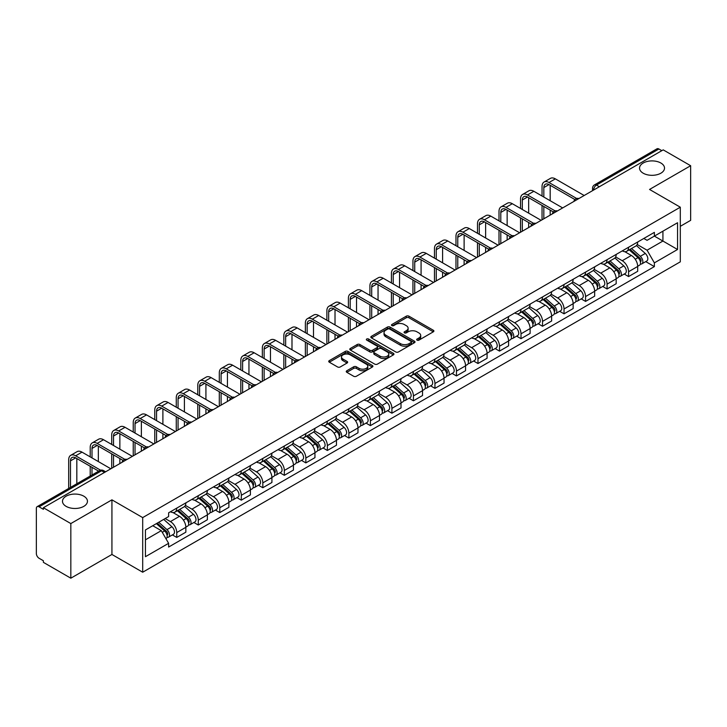 <?xml version="1.0" encoding="UTF-8"?>
<svg xmlns="http://www.w3.org/2000/svg" width="727" height="727" viewBox="0 0 727 727"><rect width="100%" height="100%" fill="white"/><g stroke="black" fill="none" stroke-linecap="round" stroke-linejoin="round"><path stroke-width="1.09" d="M417.053 340.127A1.336 0.772 0 0 0 418.952 340.127L433.328 331.821A1.917 1.109 0 0 0 433.892 331.039A1.917 1.109 0 0 0 433.328 330.258L408.965 316.19A1.917 1.109 0 0 0 406.257 316.19L391.871 324.496A1.336 0.772 0 0 0 391.48 325.042A1.336 0.772 0 0 0 391.871 325.587A1.336 0.772 0 0 0 393.77 325.587L395.624 324.515A6.125 3.535 0 0 1 404.294 324.515L406.32 325.687A6.125 3.535 0 0 1 408.12 328.186A6.125 3.535 0 0 1 406.32 330.694L404.466 331.766A1.336 0.772 0 0 0 404.067 332.312A1.336 0.772 0 0 0 404.466 332.857A1.336 0.772 0 0 0 406.357 332.857L408.22 331.785A6.125 3.535 0 0 1 416.88 331.785L418.916 332.957A6.125 3.535 0 0 1 420.706 335.456A6.125 3.535 0 0 1 418.916 337.964L417.053 339.036A1.336 0.772 0 0 0 416.662 339.582A1.336 0.772 0 0 0 417.053 340.127L417.053 339.036M83.796 496.177A12.486 7.206 0 0 0 70.192 494.614A12.486 7.206 0 0 0 62.486 501.276A12.486 7.206 0 0 0 66.139 506.374A12.486 7.206 0 0 0 79.743 507.928A12.486 7.206 0 0 0 87.449 501.276A12.486 7.206 0 0 0 83.796 496.177M660.861 163.012A12.486 7.206 0 0 0 647.257 161.449A12.486 7.206 0 0 0 639.551 168.11A12.486 7.206 0 0 0 643.204 173.208A12.486 7.206 0 0 0 656.808 174.771A12.486 7.206 0 0 0 664.514 168.11A12.486 7.206 0 0 0 660.861 163.012M346.824 370.752A1.917 1.109 0 0 0 346.261 371.533A1.917 1.109 0 0 0 346.824 372.315L353.658 376.259A1.917 1.109 0 0 0 356.366 376.259L372.342 367.035A1.917 1.109 0 0 0 372.906 366.254A1.917 1.109 0 0 0 372.342 365.472L347.979 351.405A1.917 1.109 0 0 0 345.27 351.405L329.295 360.628A1.917 1.109 0 0 0 328.731 361.41A1.917 1.109 0 0 0 329.295 362.191L337.555 366.953A1.917 1.109 0 0 0 340.254 366.953L347.097 363.009A1.917 1.109 0 0 0 347.651 362.228A1.917 1.109 0 0 0 347.097 361.446L342.999 359.083A5.125 2.953 0 0 1 341.499 356.993A5.125 2.953 0 0 1 344.662 354.258A5.125 2.953 0 0 1 350.241 354.903L366.281 364.163A5.125 2.953 0 0 1 367.789 366.254A5.125 2.953 0 0 1 364.627 368.989A5.125 2.953 0 0 1 359.038 368.344L356.366 366.799A1.917 1.109 0 0 0 353.658 366.799L346.824 370.752L346.824 372.315M142.692 517.597L111.931 499.84L70.828 523.567L43.384 507.728L663.206 149.871L690.65 165.72L649.547 189.447L680.308 207.204L142.692 517.597L142.692 572.222L680.308 261.829L680.308 207.204M395.761 351.95A1.917 1.109 0 0 0 398.469 351.95L414.445 342.726A1.917 1.109 0 0 0 415.008 341.944A1.917 1.109 0 0 0 414.445 341.163L390.081 327.095A1.917 1.109 0 0 0 387.373 327.095L371.397 336.319A1.917 1.109 0 0 0 370.834 337.101A1.917 1.109 0 0 0 371.397 337.882L395.761 351.95M367.262 340.418A1.336 0.772 0 0 1 368.616 340.609L368.616 339.018L393.398 353.322A1.917 1.109 0 0 1 393.952 354.104A1.917 1.109 0 0 1 393.398 354.885L377.422 364.109A1.917 1.109 0 0 1 374.714 364.109L350.341 350.032L350.341 348.469A1.917 1.109 0 0 0 349.787 349.251A1.917 1.109 0 0 0 350.341 350.032M350.341 348.469L357.184 344.525A1.917 1.109 0 0 1 359.892 344.525L369.77 350.232A1.917 1.109 0 0 0 372.478 350.232L377.013 347.615A1.917 1.109 0 0 0 377.577 346.834A1.917 1.109 0 0 0 377.013 346.052L366.726 340.109A1.336 0.772 0 0 1 366.335 339.564A1.336 0.772 0 0 1 367.162 338.846A1.336 0.772 0 0 1 368.616 339.018M70.828 523.567L70.828 578.192L43.384 562.353L43.384 560.753L39.113 558.291A3.899 2.254 -120 0 1 36.35 553.511L36.35 508.437A3.899 2.254 -120 0 1 37.159 506.655L99.635 470.587A3.899 2.254 60 0 1 101.589 470.778L39.113 506.846A3.899 2.254 -120 0 0 37.159 506.655M680.308 226.315L690.65 220.345L690.65 165.72M70.828 578.192L111.931 554.465L142.692 572.222M43.384 507.728L43.384 509.318L39.113 506.846M599.348 186.739L596.449 185.067A3.899 2.254 60 0 0 594.495 184.876L656.981 148.808A3.899 2.254 60 0 1 658.926 148.999L596.449 185.067A3.899 2.254 120 0 0 593.695 189.847L593.695 190.011M661.824 150.671L658.926 148.999M628.582 247.262A8.969 5.18 60 0 1 626.729 251.288L635.834 246.035A8.969 5.18 -120 0 0 637.688 242M615.669 256.922L622.239 260.72A8.969 5.18 60 0 1 628.582 271.707L637.688 266.455A8.969 5.18 -120 0 0 631.345 255.459L624.829 251.696M637.688 266.455L637.688 271.307L628.582 276.56L624.22 274.043M626.729 251.288A8.969 5.18 60 0 1 622.312 250.879M628.582 271.707L628.582 276.56M607.072 259.684A8.969 5.18 60 0 1 605.209 263.71L614.315 258.458A8.969 5.18 -120 0 0 616.169 254.423M602.701 286.465L607.072 288.982L616.169 283.73L616.169 278.868A8.969 5.18 -120 0 0 609.826 267.881L603.31 264.119M605.209 263.71A8.969 5.18 60 0 1 600.793 263.301M594.15 269.344L600.729 273.143A8.969 5.18 60 0 1 607.072 284.13L607.072 288.982M585.553 272.107A8.969 5.18 60 0 1 583.699 276.133L592.796 270.88A8.969 5.18 -120 0 0 594.659 266.845M581.191 298.888L585.553 301.405L594.659 296.153L594.659 291.291A8.969 5.18 -120 0 0 588.316 280.304L581.8 276.542M583.699 276.133A8.969 5.18 60 0 1 579.283 275.724M572.631 281.767L579.21 285.557A8.969 5.18 60 0 1 585.553 296.552L585.553 301.405M564.034 284.53A8.969 5.18 60 0 1 562.18 288.555L571.286 283.294A8.969 5.18 -120 0 0 573.14 279.268M559.672 311.31L564.034 313.828L573.14 308.575L573.14 303.713A8.969 5.18 -120 0 0 566.796 292.727L560.281 288.964M562.18 288.555A8.969 5.18 60 0 1 557.763 288.146M551.121 294.19L557.691 297.979A8.969 5.18 60 0 1 564.034 308.975L564.034 313.828M542.524 296.943A8.969 5.18 60 0 1 540.661 300.978L549.766 295.716A8.969 5.18 -120 0 0 551.62 291.691M538.162 323.733L542.524 326.25L551.629 320.998L551.629 316.136A8.969 5.18 -120 0 0 545.277 305.149L538.762 301.387M540.661 300.978A8.969 5.18 60 0 1 536.244 300.569M529.601 306.612L536.181 310.402A8.969 5.18 60 0 1 542.524 321.398L542.524 326.25M521.005 309.366A8.969 5.18 60 0 1 519.151 313.401L528.247 308.139A8.969 5.18 -120 0 0 530.11 304.113M516.643 336.156L521.005 338.673L530.11 333.42L530.11 328.559A8.969 5.18 -120 0 0 523.767 317.572L517.251 313.81M519.151 313.401A8.969 5.18 60 0 1 514.734 312.992M508.091 319.035L514.661 322.824A8.969 5.18 60 0 1 521.005 333.82L521.005 338.673M499.494 321.788A8.969 5.18 60 0 1 497.632 325.823L506.737 320.562A8.969 5.18 -120 0 0 508.591 316.536M495.123 348.578L499.494 351.096L508.591 345.843L508.591 340.981A8.969 5.18 -120 0 0 502.248 329.994L495.732 326.232M497.632 325.823A8.969 5.18 60 0 1 493.215 325.414M486.572 331.457L493.142 335.247A8.969 5.18 60 0 1 499.494 346.234L499.494 351.096M477.975 334.211A8.969 5.18 60 0 1 476.112 338.246L485.218 332.984A8.969 5.18 -120 0 0 487.081 328.958M473.613 361.001L477.975 363.518L487.081 358.266L487.081 353.404A8.969 5.18 -120 0 0 480.738 342.417L474.222 338.655M476.112 338.246A8.969 5.18 60 0 1 471.696 337.837M465.053 343.871L471.632 347.67A8.969 5.18 60 0 1 477.975 358.656L477.975 363.518M456.456 346.634A8.969 5.18 60 0 1 454.602 350.659L463.708 345.407A8.969 5.18 -120 0 0 465.562 341.381M452.094 373.424L456.456 375.941L465.562 370.688L465.562 365.826A8.969 5.18 -120 0 0 459.219 354.84L452.703 351.077M454.602 350.659A8.969 5.18 60 0 1 450.186 350.26M443.543 356.294L450.113 360.092A8.969 5.18 60 0 1 456.456 371.079L456.456 375.941M434.946 359.056A8.969 5.18 60 0 1 433.083 363.082L442.189 357.829A8.969 5.18 -120 0 0 444.043 353.804M430.575 385.837L434.946 388.363L444.043 383.102L444.043 378.249A8.969 5.18 -120 0 0 437.699 367.262L431.184 363.5M433.083 363.082A8.969 5.18 60 0 1 428.666 362.682M422.023 368.716L428.603 372.515A8.969 5.18 60 0 1 434.946 383.502L434.946 388.363M413.427 371.479A8.969 5.18 60 0 1 411.573 375.505L420.669 370.252A8.969 5.18 -120 0 0 422.532 366.226M409.065 398.26L413.427 400.786L422.532 395.524L422.532 390.672A8.969 5.18 -120 0 0 416.189 379.685L409.674 375.923M411.573 375.505A8.969 5.18 60 0 1 407.156 375.105M400.504 381.139L407.084 384.937A8.969 5.18 60 0 1 413.427 395.924L413.427 400.786M391.908 383.901A8.969 5.18 60 0 1 390.054 387.927L399.159 382.675A8.969 5.18 -120 0 0 401.013 378.649M387.546 410.682L391.908 413.209L401.013 407.947L401.013 403.094A8.969 5.18 -120 0 0 394.67 392.107L388.154 388.345M390.054 387.927A8.969 5.18 60 0 1 385.637 387.527M378.994 393.561L385.564 397.36A8.969 5.18 60 0 1 391.908 408.347L391.908 413.209M370.397 396.324A8.969 5.18 60 0 1 368.534 400.35L377.64 395.097A8.969 5.18 -120 0 0 379.494 391.071M366.035 423.105L370.397 425.631L379.503 420.37L379.503 415.517A8.969 5.18 -120 0 0 373.151 404.53L366.635 400.768M368.534 400.35A8.969 5.18 60 0 1 364.118 399.95M357.475 405.984L364.054 409.783A8.969 5.18 60 0 1 370.397 420.769L370.397 425.631M348.878 408.747A8.969 5.18 60 0 1 347.024 412.772L356.121 407.52A8.969 5.18 -120 0 0 357.984 403.494M344.516 435.528L348.878 438.045L357.984 432.792L357.984 427.939A8.969 5.18 -120 0 0 351.641 416.944L345.125 413.19M347.024 412.772A8.969 5.18 60 0 1 342.608 412.373M335.965 418.407L342.535 422.205A8.969 5.18 60 0 1 348.878 433.192L348.878 438.045M327.368 421.169A8.969 5.18 60 0 1 325.505 425.195L334.611 419.942A8.969 5.18 -120 0 0 336.465 415.917M322.997 447.95L327.368 450.467L336.465 445.215L336.465 440.362A8.969 5.18 -120 0 0 330.122 429.366L323.606 425.604M325.505 425.195A8.969 5.18 60 0 1 321.089 424.786M314.446 430.829L321.016 434.628A8.969 5.18 60 0 1 327.368 445.615L327.368 450.467M305.849 433.592A8.969 5.18 60 0 1 303.995 437.618L313.092 432.365A8.969 5.18 -120 0 0 314.955 428.33M301.487 460.373L305.849 462.89L314.955 457.637L314.955 452.785A8.969 5.18 -120 0 0 308.611 441.789L302.096 438.027M303.995 437.618A8.969 5.18 60 0 1 299.569 437.209M292.926 443.252L299.506 447.05A8.969 5.18 60 0 1 305.849 458.037L305.849 462.89M284.33 446.014A8.969 5.18 60 0 1 282.476 450.04L291.582 444.788A8.969 5.18 -120 0 0 293.435 440.753M279.968 472.795L284.33 475.313L293.435 470.06L293.435 465.198A8.969 5.18 -120 0 0 287.092 454.211L280.577 450.449M282.476 450.04A8.969 5.18 60 0 1 278.059 449.631M271.416 455.675L277.987 459.473A8.969 5.18 60 0 1 284.33 470.46L284.33 475.313M262.82 458.437A8.969 5.18 60 0 1 260.957 462.463L270.062 457.21A8.969 5.18 -120 0 0 271.916 453.175M258.448 485.218L262.82 487.735L271.916 482.483L271.916 477.621A8.969 5.18 -120 0 0 265.573 466.634L259.057 462.872M260.957 462.463A8.969 5.18 60 0 1 256.54 462.054M249.897 468.097L256.477 471.887A8.969 5.18 60 0 1 262.82 482.882L262.82 487.735M241.3 470.86A8.969 5.18 60 0 1 239.447 474.885L248.543 469.624A8.969 5.18 -120 0 0 250.406 465.598M236.938 497.641L241.3 500.158L250.406 494.905L250.406 490.043A8.969 5.18 -120 0 0 244.063 479.057L237.547 475.294M239.447 474.885A8.969 5.18 60 0 1 235.03 474.477M228.387 480.52L234.957 484.309A8.969 5.18 60 0 1 241.3 495.305L241.3 500.158M219.781 483.282A8.969 5.18 60 0 1 217.927 487.308L227.033 482.046A8.969 5.18 -120 0 0 228.887 478.021M215.419 510.063L219.781 512.58L228.887 507.328L228.887 502.466A8.969 5.18 -120 0 0 222.544 491.479L216.028 487.717M217.927 487.308A8.969 5.18 60 0 1 213.511 486.899M206.868 492.942L213.438 496.732A8.969 5.18 60 0 1 219.781 507.728L219.781 512.58M198.271 495.696A8.969 5.18 60 0 1 196.408 499.731L205.514 494.469A8.969 5.18 -120 0 0 207.377 490.443M193.909 522.486L198.271 525.003L207.377 519.75L207.377 514.889A8.969 5.18 -120 0 0 201.025 503.902L194.509 500.14M196.408 499.731A8.969 5.18 60 0 1 191.992 499.322M185.349 505.365L191.928 509.154A8.969 5.18 60 0 1 198.271 520.15L198.271 525.003M176.752 508.118A8.969 5.18 60 0 1 174.898 512.153L183.995 506.892A8.969 5.18 -120 0 0 185.858 502.866M172.39 534.908L176.752 537.426L185.858 532.173L185.858 527.311A8.969 5.18 -120 0 0 179.514 516.324L172.999 512.562M174.898 512.153A8.969 5.18 60 0 1 170.481 511.744M165.165 518.551L170.409 521.577A8.969 5.18 60 0 1 176.752 532.564L176.752 537.426M643.822 238.465L647.066 240.328L677.546 222.735L662.924 231.177L662.924 241.046L647.066 250.206L637.179 244.499M145.445 539.816L161.303 530.655L168.619 543.314L145.445 556.691L145.445 529.938L168.619 516.561L168.619 512.817L654.373 232.367L654.373 236.111L677.546 249.488L654.373 262.865L647.066 250.206M677.546 222.735L677.546 249.488M168.619 543.314L168.619 547.058L654.373 266.609L654.373 262.865M111.931 499.84L111.931 554.465M161.303 530.655L152.752 525.721M645.74 261.62L654.373 266.609M417.589 340.318L418.916 339.554A6.125 3.535 0 0 0 420.706 337.055L420.706 335.456M408.12 328.186L408.12 329.785A6.125 3.535 0 0 1 406.32 332.284L404.994 333.048M433.31 331.839L408.965 317.781A1.917 1.109 0 0 0 406.257 317.781L392.407 325.778M414.445 341.163L414.445 342.726L390.081 328.686A1.917 1.109 0 0 0 387.373 328.686L371.424 337.901M411.064 342.49A1.336 0.772 0 0 0 411.455 341.944A1.336 0.772 0 0 0 411.064 341.399L389.672 329.049A1.336 0.772 0 0 0 387.773 329.049L385.81 330.185A6.125 3.535 0 0 0 384.02 332.684A6.125 3.535 0 0 0 385.81 335.183L400.432 343.626A6.125 3.535 0 0 0 409.101 343.626L411.064 342.49L411.064 344.089A1.336 0.772 0 0 0 411.455 343.535L411.455 341.944M384.02 332.684L384.02 334.275A6.125 3.535 0 0 0 385.81 336.774L385.81 335.183M411.064 344.089L409.101 345.216A6.125 3.535 0 0 1 400.432 345.216L385.81 336.774M350.369 350.05L357.184 346.116L357.184 344.525M377.577 346.834L377.577 348.424A1.917 1.109 0 0 1 377.013 349.205L372.478 351.823A1.917 1.109 0 0 1 369.77 351.823L359.892 346.116A1.917 1.109 0 0 0 357.184 346.116M368.616 340.609L393.371 354.894M380.03 356.148A5.125 2.953 0 0 0 385.61 356.793A5.125 2.953 0 0 0 388.772 354.058A5.125 2.953 0 0 0 387.273 351.968L381.62 348.706A1.917 1.109 0 0 0 378.912 348.706L374.378 351.323A1.917 1.109 0 0 0 373.814 352.104A1.917 1.109 0 0 0 374.378 352.886L380.03 356.148L380.03 357.748A5.125 2.953 0 0 0 385.61 358.384A5.125 2.953 0 0 0 388.772 355.657L388.772 354.058M373.814 352.104L373.814 353.704A1.917 1.109 0 0 0 374.378 354.485L374.378 352.886M380.03 357.748L374.378 354.485M367.789 366.254L367.789 367.844A5.125 2.953 0 0 1 364.627 370.579A5.125 2.953 0 0 1 359.038 369.934L356.366 368.398A1.917 1.109 0 0 0 353.658 368.398L346.852 372.324M341.499 356.993L341.499 358.584A5.125 2.953 0 0 0 342.999 360.674L342.999 359.083M347.07 363.027L342.999 360.674M372.315 367.053L347.979 352.995A1.917 1.109 0 0 0 345.27 352.995L329.322 362.2M629.209 249.852L637.979 257.676A4.88 2.817 60 0 1 639.506 265.219L637.688 266.273M629.437 250.061L633.562 252.442M630.091 249.343L639.851 258.049A2.345 1.354 60 0 1 640.587 261.665A2.345 1.354 60 0 1 640.369 261.756M631.554 248.498L640.323 256.322A4.88 2.817 60 0 1 641.85 263.865A4.88 2.817 60 0 1 640.378 264.019M636.443 245.562L645.285 253.459A4.88 2.817 60 0 1 646.812 261.002L641.85 263.865M543.832 197.053L543.832 187.575A7.315 4.226 60 0 1 545.35 184.231A7.315 4.226 60 0 1 549.003 184.594L574.903 199.543M584.172 195.499L555.346 178.86A9.851 5.689 -120 0 0 550.421 178.369L544.078 182.032A9.851 5.689 -120 0 0 542.042 186.539L542.042 196.017M576.684 198.498L549.003 182.522A9.851 5.689 -120 0 0 544.078 182.032M542.042 205.414L542.042 219.827M543.832 218.791L543.832 206.45M550.175 215.128L550.175 210.112M550.175 200.716L550.175 185.267M607.69 262.274L616.46 270.099A4.88 2.817 60 0 1 617.986 277.641L616.169 278.695M607.926 262.483L612.052 264.864M608.572 261.765L618.332 270.471A2.345 1.354 60 0 1 619.068 274.088A2.345 1.354 60 0 1 618.85 274.179M610.035 260.92L618.804 268.745A4.88 2.817 60 0 1 620.331 276.287A4.88 2.817 60 0 1 618.859 276.442M614.924 257.985L623.766 265.882A4.88 2.817 60 0 1 625.302 273.425L620.331 276.287M586.18 274.697L594.94 282.521A4.88 2.817 60 0 1 596.476 290.064L594.659 291.109M586.407 274.906L590.533 277.287M587.062 274.188L596.812 282.894A2.345 1.354 60 0 1 597.549 286.511A2.345 1.354 60 0 1 597.34 286.602M588.525 273.343L597.285 281.167A4.88 2.817 60 0 1 598.821 288.71A4.88 2.817 60 0 1 597.349 288.864M593.405 270.408L602.256 278.305A4.88 2.817 60 0 1 603.783 285.838L598.821 288.71M564.661 287.12L573.43 294.944A4.88 2.817 60 0 1 574.957 302.487L573.14 303.532M564.888 287.329L569.023 289.709M565.542 286.611L575.302 295.316A2.345 1.354 60 0 1 576.038 298.933A2.345 1.354 60 0 1 575.82 299.024M567.005 285.766L575.775 293.59A4.88 2.817 60 0 1 577.302 301.132A4.88 2.817 60 0 1 575.829 301.287M571.895 282.83L580.737 290.727A4.88 2.817 60 0 1 582.272 298.261L577.302 301.132M522.313 209.476L522.313 199.998A7.315 4.226 60 0 1 523.831 196.653A7.315 4.226 60 0 1 527.493 197.017L553.383 211.966M562.662 207.922L533.836 191.283A9.851 5.689 -120 0 0 528.911 190.792L522.568 194.454A9.851 5.689 -120 0 0 520.523 198.962L520.523 208.44M555.164 210.921L527.493 194.945A9.851 5.689 -120 0 0 522.568 194.454M520.523 217.836L520.523 232.249M522.313 231.213L522.313 218.872M528.665 227.551L528.665 222.535M528.665 213.138L528.665 197.689M500.803 221.899L500.803 212.42A7.315 4.226 60 0 1 502.312 209.076A7.315 4.226 60 0 1 505.974 209.44L531.873 224.389M541.142 220.345L512.317 203.705A9.851 5.689 -120 0 0 507.391 203.215L501.048 206.877A9.851 5.689 -120 0 0 499.004 211.384L499.004 220.863M533.654 223.343L505.974 207.368A9.851 5.689 -120 0 0 501.048 206.877M499.004 230.259L499.004 244.672M500.803 243.636L500.803 231.295M507.146 239.974L507.146 234.957M507.146 225.561L507.146 210.112M479.284 234.321L479.284 224.843A7.315 4.226 60 0 1 480.801 221.499A7.315 4.226 60 0 1 484.455 221.862L510.354 236.811M519.623 232.767L490.798 216.128A9.851 5.689 -120 0 0 485.872 215.637L479.529 219.3A9.851 5.689 -120 0 0 477.494 223.807L477.494 233.285M512.135 235.766L484.455 219.79A9.851 5.689 -120 0 0 479.529 219.3M477.494 242.682L477.494 257.094M479.284 256.058L479.284 243.718M485.627 252.396L485.627 247.38M485.627 237.983L485.627 222.535M543.142 299.542L551.911 307.367A4.88 2.817 60 0 1 553.447 314.909L551.62 315.954M543.378 299.751L547.504 302.132M544.032 299.033L553.783 307.739A2.345 1.354 60 0 1 554.519 311.356A2.345 1.354 60 0 1 554.31 311.438M545.486 298.188L554.256 306.012A4.88 2.817 60 0 1 555.792 313.555A4.88 2.817 60 0 1 554.31 313.71M550.375 295.253L559.217 303.15A4.88 2.817 60 0 1 560.753 310.683L555.792 313.555M521.632 311.965L530.392 319.789A4.88 2.817 60 0 1 531.928 327.332L530.11 328.377M521.859 312.174L525.984 314.555M522.513 311.456L532.273 320.162A2.345 1.354 60 0 1 533 323.779A2.345 1.354 60 0 1 532.791 323.86M523.976 310.611L532.737 318.435A4.88 2.817 60 0 1 534.272 325.978A4.88 2.817 60 0 1 532.8 326.132M528.865 307.675L537.707 315.573A4.88 2.817 60 0 1 539.234 323.106L534.272 325.978M457.774 246.744L457.774 237.266A7.315 4.226 60 0 1 459.282 233.921A7.315 4.226 60 0 1 462.945 234.276L488.835 249.234M498.113 245.19L469.288 228.551A9.851 5.689 -120 0 0 464.362 228.06L458.019 231.722A9.851 5.689 -120 0 0 455.974 236.23L455.974 245.708M490.616 248.189L462.945 232.213A9.851 5.689 -120 0 0 458.019 231.722M455.974 255.104L455.974 269.517M457.774 268.481L457.774 256.14M464.117 264.819L464.117 259.803M464.117 250.406L464.117 234.957M436.255 259.166L436.255 249.688A7.315 4.226 60 0 1 437.772 246.344A7.315 4.226 60 0 1 441.425 246.698L467.325 261.656M476.594 257.612L447.768 240.973A9.851 5.689 -120 0 0 442.843 240.483L436.5 244.145A9.851 5.689 -120 0 0 434.464 248.652L434.464 258.13M469.106 260.611L441.425 244.635A9.851 5.689 -120 0 0 436.5 244.145M434.464 267.527L434.464 281.94M436.255 280.904L436.255 268.563M442.598 277.241L442.598 272.225M442.598 262.829L442.598 247.38M500.112 324.387L508.882 332.212A4.88 2.817 60 0 1 510.409 339.754L508.591 340.799M500.349 324.596L504.474 326.977M500.994 323.878L510.754 332.584A2.345 1.354 60 0 1 511.49 336.201A2.345 1.354 60 0 1 511.272 336.283M502.457 323.033L511.226 330.858A4.88 2.817 60 0 1 512.753 338.4A4.88 2.817 60 0 1 511.281 338.555M507.346 320.098L516.188 327.986A4.88 2.817 60 0 1 517.724 335.529L512.753 338.4M478.593 336.81L487.363 344.634A4.88 2.817 60 0 1 488.898 352.177L487.072 353.222M478.829 337.019L482.955 339.4M479.484 336.301L489.235 345.007A2.345 1.354 60 0 1 489.971 348.624A2.345 1.354 60 0 1 489.762 348.706M480.938 335.456L489.707 343.28A4.88 2.817 60 0 1 491.243 350.823A4.88 2.817 60 0 1 489.771 350.977M485.827 332.521L494.678 340.409A4.88 2.817 60 0 1 496.205 347.951L491.243 350.823M457.083 349.233L465.853 357.057A4.88 2.817 60 0 1 467.379 364.59L465.562 365.645M457.31 349.442L461.436 351.823M457.965 348.724L467.725 357.43A2.345 1.354 60 0 1 468.461 361.046A2.345 1.354 60 0 1 468.243 361.128M459.428 347.879L468.197 355.703A4.88 2.817 60 0 1 469.724 363.246A4.88 2.817 60 0 1 468.252 363.4M464.317 344.943L473.159 352.831A4.88 2.817 60 0 1 474.686 360.374L469.724 363.246M435.564 361.655L444.333 369.48A4.88 2.817 60 0 1 445.86 377.013L444.043 378.067M435.8 361.864L439.926 364.245M436.454 361.146L446.205 369.852A2.345 1.354 60 0 1 446.941 373.469A2.345 1.354 60 0 1 446.723 373.551M437.908 360.301L446.678 368.126A4.88 2.817 60 0 1 448.205 375.659A4.88 2.817 60 0 1 446.732 375.823M442.798 357.366L451.64 365.254A4.88 2.817 60 0 1 453.175 372.797L448.205 375.659M414.054 374.078L422.814 381.902A4.88 2.817 60 0 1 424.35 389.436L422.532 390.49M414.281 374.287L418.407 376.668M414.935 373.569L424.686 382.266A2.345 1.354 60 0 1 425.422 385.892A2.345 1.354 60 0 1 425.213 385.973M416.398 372.724L425.159 380.548A4.88 2.817 60 0 1 426.694 388.082A4.88 2.817 60 0 1 425.222 388.245M421.287 369.789L430.13 377.676A4.88 2.817 60 0 1 431.656 385.219L426.694 388.082M392.535 386.5L401.304 394.325A4.88 2.817 60 0 1 402.831 401.858L401.013 402.912M392.762 386.7L396.897 389.09M393.416 385.982L403.176 394.688A2.345 1.354 60 0 1 403.912 398.314A2.345 1.354 60 0 1 403.694 398.396M394.879 385.146L403.649 392.971A4.88 2.817 60 0 1 405.175 400.504A4.88 2.817 60 0 1 403.703 400.668M399.768 382.211L408.61 390.099A4.88 2.817 60 0 1 410.146 397.642L405.175 400.504M371.015 398.923L379.785 406.738A4.88 2.817 60 0 1 381.321 414.281L379.494 415.335M371.252 399.123L375.377 401.513M371.906 398.405L381.657 407.111A2.345 1.354 60 0 1 382.393 410.737A2.345 1.354 60 0 1 382.184 410.819M373.36 397.569L382.129 405.393A4.88 2.817 60 0 1 383.665 412.927A4.88 2.817 60 0 1 382.184 413.081M378.249 394.634L387.091 402.522A4.88 2.817 60 0 1 388.627 410.064L383.665 412.927M349.505 411.346L358.266 419.161A4.88 2.817 60 0 1 359.801 426.704L357.984 427.758M349.732 411.546L353.858 413.936M350.387 410.828L360.147 419.534A2.345 1.354 60 0 1 360.874 423.159A2.345 1.354 60 0 1 360.665 423.241M351.85 409.992L360.61 417.807A4.88 2.817 60 0 1 362.146 425.35A4.88 2.817 60 0 1 360.674 425.504M356.739 407.056L365.581 414.944A4.88 2.817 60 0 1 367.108 422.487L362.146 425.35M414.735 271.589L414.735 262.111A7.315 4.226 60 0 1 416.253 258.757A7.315 4.226 60 0 1 419.906 259.121L445.805 274.079M455.084 270.035L426.258 253.387A9.851 5.689 -120 0 0 421.333 252.905L414.981 256.567A9.851 5.689 -120 0 0 412.945 261.075L412.945 270.553M447.587 273.034L419.906 257.058A9.851 5.689 -120 0 0 414.981 256.567M412.945 279.95L412.945 294.362M414.735 293.326L414.735 280.985M421.078 289.664L421.078 284.648M421.078 275.251L421.078 259.803M393.225 284.012L393.225 274.533A7.315 4.226 60 0 1 394.734 271.18A7.315 4.226 60 0 1 398.396 271.544L424.295 286.502M433.565 282.458L404.739 265.809A9.851 5.689 -120 0 0 399.814 265.328L393.471 268.99A9.851 5.689 -120 0 0 391.426 273.497L391.426 282.976M426.077 285.457L398.396 269.472A9.851 5.689 -120 0 0 393.471 268.99M391.426 292.372L391.426 306.785M393.225 305.749L393.225 293.408M399.568 302.087L399.568 297.07M399.568 287.674L399.568 272.225M371.706 296.434L371.706 286.956A7.315 4.226 60 0 1 373.224 283.603A7.315 4.226 60 0 1 376.877 283.966L402.776 298.915M412.045 294.88L383.22 278.232A9.851 5.689 -120 0 0 378.294 277.75L371.951 281.413A9.851 5.689 -120 0 0 369.916 285.92L369.916 295.398M404.557 297.879L376.877 281.894A9.851 5.689 -120 0 0 371.951 281.413M369.916 304.795L369.916 319.208M371.706 318.172L371.706 305.822M378.049 314.509L378.049 309.493M378.049 300.097L378.049 284.648M350.187 308.848L350.187 299.379A7.315 4.226 60 0 1 351.704 296.025A7.315 4.226 60 0 1 355.367 296.389L381.257 311.338M390.535 307.303L361.71 290.655A9.851 5.689 -120 0 0 356.784 290.173L350.441 293.835A9.851 5.689 -120 0 0 348.397 298.343L348.397 307.821M383.038 310.302L355.367 294.317A9.851 5.689 -120 0 0 350.441 293.835M348.397 317.217L348.397 331.621M350.187 330.594L350.187 318.244M356.539 326.932L356.539 321.907M356.539 312.519L356.539 297.07M328.677 321.27L328.677 311.801A7.315 4.226 60 0 1 330.185 308.448A7.315 4.226 60 0 1 333.847 308.811L359.747 323.76M369.016 319.726L340.191 303.077A9.851 5.689 -120 0 0 335.265 302.586L328.922 306.258A9.851 5.689 -120 0 0 326.877 310.765L326.877 320.234M361.528 322.724L333.847 306.739A9.851 5.689 -120 0 0 328.922 306.258M326.877 329.631L326.877 344.044M328.677 343.017L328.677 330.667M335.02 339.345L335.02 334.329M335.02 324.933L335.02 309.493M307.157 333.693L307.157 324.224A7.315 4.226 60 0 1 308.675 320.871A7.315 4.226 60 0 1 312.328 321.234L338.228 336.183M347.497 332.139L318.671 315.5A9.851 5.689 -120 0 0 313.755 315.009L307.403 318.68A9.851 5.689 -120 0 0 305.367 323.188L305.367 332.657M340.009 335.147L312.328 319.162A9.851 5.689 -120 0 0 307.403 318.68M305.367 342.053L305.367 356.466M307.157 355.43L307.157 343.089M313.501 351.768L313.501 346.752M313.501 337.355L313.501 321.907M285.647 346.116L285.647 336.646A7.315 4.226 60 0 1 287.156 333.293A7.315 4.226 60 0 1 290.818 333.657L316.708 348.606M325.987 344.562L297.161 327.922A9.851 5.689 -120 0 0 292.236 327.432L285.893 331.094A9.851 5.689 -120 0 0 283.848 335.61L283.848 345.08M318.49 347.57L290.818 331.585A9.851 5.689 -120 0 0 285.893 331.094M283.848 354.476L283.848 368.889M285.647 367.853L285.647 355.512M291.99 364.191L291.99 359.174M291.99 349.778L291.99 334.329M264.128 358.538L264.128 349.06A7.315 4.226 60 0 1 265.646 345.716A7.315 4.226 60 0 1 269.299 346.079L295.198 361.028M304.468 356.984L275.642 340.345A9.851 5.689 -120 0 0 270.717 339.854L264.374 343.517A9.851 5.689 -120 0 0 262.338 348.033L262.338 357.502M296.979 359.983L269.299 344.007A9.851 5.689 -120 0 0 264.374 343.517M262.338 366.899L262.338 381.312M264.128 380.276L264.128 367.935M270.471 376.613L270.471 371.597M270.471 362.2L270.471 346.752M327.986 423.759L336.755 431.584A4.88 2.817 60 0 1 338.282 439.126L336.465 440.18M328.222 423.968L332.348 426.349M328.868 423.25L338.628 431.956A2.345 1.354 60 0 1 339.364 435.573A2.345 1.354 60 0 1 339.145 435.664M330.331 422.405L339.1 430.23A4.88 2.817 60 0 1 340.627 437.772A4.88 2.817 60 0 1 339.155 437.927M335.22 419.479L344.062 427.367A4.88 2.817 60 0 1 345.598 434.91L340.627 437.772M306.467 436.182L315.236 444.006A4.88 2.817 60 0 1 316.772 451.549L314.945 452.603M306.703 436.391L310.829 438.772M307.357 435.673L317.108 444.379A2.345 1.354 60 0 1 317.844 447.996A2.345 1.354 60 0 1 317.635 448.086M308.811 434.828L317.581 442.652A4.88 2.817 60 0 1 319.117 450.195A4.88 2.817 60 0 1 317.644 450.349M313.7 431.893L322.552 439.79A4.88 2.817 60 0 1 324.078 447.332L319.117 450.195M284.957 448.604L293.726 456.429A4.88 2.817 60 0 1 295.253 463.971L293.435 465.026M285.184 448.813L289.319 451.194M285.838 448.096L295.598 456.801A2.345 1.354 60 0 1 296.334 460.418A2.345 1.354 60 0 1 296.116 460.509M287.301 447.25L296.071 455.075A4.88 2.817 60 0 1 297.597 462.617A4.88 2.817 60 0 1 296.125 462.772M292.19 444.315L301.033 452.212A4.88 2.817 60 0 1 302.559 459.755L297.597 462.617M263.438 461.027L272.207 468.851A4.88 2.817 60 0 1 273.734 476.394L271.916 477.439M263.674 461.236L267.8 463.617M264.328 460.518L274.079 469.224A2.345 1.354 60 0 1 274.815 472.841A2.345 1.354 60 0 1 274.597 472.932M265.782 459.673L274.552 467.497A4.88 2.817 60 0 1 276.078 475.04A4.88 2.817 60 0 1 274.606 475.194M270.671 456.738L279.513 464.635A4.88 2.817 60 0 1 281.049 472.168L276.078 475.04M241.927 473.45L250.688 481.274A4.88 2.817 60 0 1 252.224 488.817L250.406 489.862M242.155 473.659L246.28 476.04M242.809 472.941L252.56 481.647A2.345 1.354 60 0 1 253.296 485.263A2.345 1.354 60 0 1 253.087 485.354M244.272 472.096L253.032 479.92A4.88 2.817 60 0 1 254.568 487.463A4.88 2.817 60 0 1 253.096 487.617M249.161 469.16L258.003 477.057A4.88 2.817 60 0 1 259.53 484.591L254.568 487.463M220.408 485.872L229.178 493.697A4.88 2.817 60 0 1 230.704 501.239L228.887 502.284M220.644 486.081L224.77 488.462M221.29 485.363L231.05 494.069A2.345 1.354 60 0 1 231.786 497.686A2.345 1.354 60 0 1 231.568 497.768M222.753 484.518L231.522 492.343A4.88 2.817 60 0 1 233.049 499.885A4.88 2.817 60 0 1 231.577 500.04M227.642 481.583L236.484 489.48A4.88 2.817 60 0 1 238.02 497.014L233.049 499.885M242.609 370.961L242.609 361.483A7.315 4.226 60 0 1 244.127 358.138A7.315 4.226 60 0 1 247.78 358.502L273.679 373.451M282.957 369.407L254.132 352.768A9.851 5.689 -120 0 0 249.207 352.277L242.854 355.939A9.851 5.689 -120 0 0 240.819 360.456L240.819 369.925M275.46 372.406L247.78 356.43A9.851 5.689 -120 0 0 242.854 355.939M240.819 379.321L240.819 393.734M242.609 392.698L242.609 380.357M248.952 389.036L248.952 384.02M248.952 374.623L248.952 359.174M221.099 383.383L221.099 373.905A7.315 4.226 60 0 1 222.607 370.561A7.315 4.226 60 0 1 226.27 370.924L252.169 385.873M261.438 381.829L232.613 365.19A9.851 5.689 -120 0 0 227.687 364.7L221.344 368.362A9.851 5.689 -120 0 0 219.3 372.869L219.3 382.347M253.95 384.828L226.27 368.853A9.851 5.689 -120 0 0 221.344 368.362M219.3 391.744L219.3 406.157M221.099 405.121L221.099 392.78M227.442 401.458L227.442 396.442M227.442 387.046L227.442 371.597M199.58 395.806L199.58 386.328A7.315 4.226 60 0 1 201.097 382.984A7.315 4.226 60 0 1 204.75 383.347L230.65 398.296M239.919 394.252L211.094 377.613A9.851 5.689 -120 0 0 206.168 377.122L199.825 380.784A9.851 5.689 -120 0 0 197.789 385.292L197.789 394.77M232.431 397.251L204.75 381.275A9.851 5.689 -120 0 0 199.825 380.784M197.789 404.167L197.789 418.579M199.58 417.543L199.58 405.203M205.923 413.881L205.923 408.865M205.923 399.468L205.923 384.02M178.06 408.229L178.06 398.75A7.315 4.226 60 0 1 179.578 395.406A7.315 4.226 60 0 1 183.24 395.77L209.131 410.719M218.409 406.675L189.583 390.035A9.851 5.689 -120 0 0 184.658 389.545L178.315 393.207A9.851 5.689 -120 0 0 176.27 397.714L176.27 407.193M210.912 409.674L183.24 393.698A9.851 5.689 -120 0 0 178.315 393.207M176.27 416.589L176.27 431.002M178.06 429.966L178.06 417.625M184.413 426.304L184.413 421.287M184.413 411.891L184.413 396.442M156.55 420.651L156.55 411.173A7.315 4.226 60 0 1 158.068 407.829A7.315 4.226 60 0 1 161.721 408.192L187.621 423.141M196.89 419.097L168.064 402.458A9.851 5.689 -120 0 0 163.139 401.967L156.796 405.63A9.851 5.689 -120 0 0 154.76 410.137L154.76 419.615M189.402 422.096L161.721 406.12A9.851 5.689 -120 0 0 156.796 405.63M154.76 429.012L154.76 443.425M156.55 442.389L156.55 430.048M162.893 438.726L162.893 433.71M162.893 424.314L162.893 408.865M135.031 433.074L135.031 423.596A7.315 4.226 60 0 1 136.549 420.251A7.315 4.226 60 0 1 140.202 420.606L166.101 435.564M175.371 431.52L146.545 414.881A9.851 5.689 -120 0 0 141.629 414.39L135.277 418.052A9.851 5.689 -120 0 0 133.241 422.56L133.241 432.038M167.882 434.519L140.202 418.543A9.851 5.689 -120 0 0 135.277 418.052M133.241 441.434L133.241 455.847M135.031 454.811L135.031 442.47M141.374 451.149L141.374 446.133M141.374 436.736L141.374 421.287M198.889 498.295L207.658 506.119A4.88 2.817 60 0 1 209.194 513.662L207.368 514.707M199.125 498.504L203.251 500.885M199.78 497.786L209.53 506.492A2.345 1.354 60 0 1 210.267 510.109A2.345 1.354 60 0 1 210.058 510.19M201.234 496.941L210.003 504.765A4.88 2.817 60 0 1 211.539 512.308A4.88 2.817 60 0 1 210.067 512.462M206.123 494.006L214.965 501.903A4.88 2.817 60 0 1 216.501 509.436L211.539 512.308M113.521 445.497L113.521 436.018A7.315 4.226 60 0 1 115.03 432.674A7.315 4.226 60 0 1 118.692 433.028L144.582 447.986M153.86 443.943L125.035 427.303A9.851 5.689 -120 0 0 120.109 426.813L113.766 430.475A9.851 5.689 -120 0 0 111.722 434.982L111.722 444.461M146.363 446.941L118.692 430.966A9.851 5.689 -120 0 0 113.766 430.475M111.722 453.857L111.722 468.27M113.521 467.234L113.521 454.893M119.864 463.572L119.864 458.555M119.864 449.159L119.864 433.71M177.379 510.717L186.139 518.542A4.88 2.817 60 0 1 187.675 526.084L185.858 527.13M177.606 510.927L181.732 513.307M178.26 510.209L188.02 518.914A2.345 1.354 60 0 1 188.747 522.531A2.345 1.354 60 0 1 188.538 522.613M179.723 509.363L188.493 517.188A4.88 2.817 60 0 1 190.02 524.73A4.88 2.817 60 0 1 188.547 524.885M184.613 506.428L193.455 514.316A4.88 2.817 60 0 1 194.981 521.859L190.02 524.73M92.002 457.919L92.002 448.441A7.315 4.226 60 0 1 93.519 445.088A7.315 4.226 60 0 1 97.173 445.451L123.072 460.409M132.341 456.365L103.516 439.717A9.851 5.689 -120 0 0 98.59 439.235L92.247 442.897A9.851 5.689 -120 0 0 90.212 447.405L90.212 456.883M124.853 459.364L97.173 443.388A9.851 5.689 -120 0 0 92.247 442.897M90.212 466.28L90.212 476.021M92.002 474.995L92.002 467.316M98.345 461.581L98.345 446.133M156.396 523.622L164.629 530.964A4.88 2.817 60 0 1 166.156 538.507L165.92 538.643M156.478 523.567L160.222 525.73M157.277 523.104L166.501 531.337A2.345 1.354 60 0 1 167.237 534.954A2.345 1.354 60 0 1 167.019 535.036M158.74 522.268L166.974 529.61A4.88 2.817 60 0 1 168.5 537.153A4.88 2.817 60 0 1 167.028 537.308M163.702 519.396L171.935 526.739A4.88 2.817 60 0 1 173.471 534.281L168.5 537.153M70.483 487.417L70.483 460.863A7.315 4.226 60 0 1 72 457.51A7.315 4.226 60 0 1 75.653 457.874L98.654 471.151M110.831 468.788L82.006 452.139A9.851 5.689 -120 0 0 77.08 451.658L70.737 455.32A9.851 5.689 -120 0 0 68.692 459.827L68.692 488.444M100.58 470.196L75.653 455.802A9.851 5.689 -120 0 0 70.737 455.32M76.826 483.746L76.826 458.555M593.832 189.929L593.695 189.847A3.899 2.254 0 0 1 592.55 188.257L592.55 190.665M198.271 520.15L207.377 514.889M219.781 507.728L228.887 502.466M241.3 495.305L250.406 490.043M262.82 482.882L271.916 477.621M284.33 470.46L293.435 465.198M305.849 458.037L314.955 452.785M327.368 445.615L336.465 440.362M348.878 433.192L357.984 427.939M370.397 420.769L379.503 415.517M391.908 408.347L401.013 403.094M413.427 395.924L422.532 390.672M434.946 383.502L444.043 378.249M456.456 371.079L465.562 365.826M477.975 358.656L487.081 353.404M499.494 346.234L508.591 340.981M521.005 333.82L530.11 328.559M542.524 321.398L551.629 316.136M564.034 308.975L573.14 303.713M585.553 296.552L594.659 291.291M607.072 284.13L616.169 278.868M176.752 532.564L185.858 527.311M170.409 521.577L179.514 516.324M191.928 509.154L201.025 503.902M213.438 496.732L222.544 491.479M234.957 484.309L244.063 479.057M256.477 471.887L265.573 466.634M277.987 459.473L287.092 454.211M299.506 447.05L308.611 441.789M321.016 434.628L330.122 429.366M342.535 422.205L351.641 416.944M364.054 409.783L373.151 404.53M385.564 397.36L394.67 392.107M407.084 384.937L416.189 379.685M428.603 372.515L437.699 367.262M450.113 360.092L459.219 354.84M471.632 347.67L480.738 342.417M493.142 335.247L502.248 329.994M514.661 322.824L523.767 317.572M536.181 310.402L545.277 305.149M557.691 297.979L566.796 292.727M579.21 285.557L588.316 280.304M600.729 273.143L609.826 267.881M622.239 260.72L631.345 255.459M578.556 198.744A3.899 2.254 120 0 0 576.829 199.743M557.036 211.166A3.899 2.254 120 0 0 555.319 212.166M535.526 223.589A3.899 2.254 120 0 0 533.8 224.588M514.007 236.011A3.899 2.254 120 0 0 512.281 237.011M492.488 248.434A3.899 2.254 120 0 0 490.77 249.425M470.978 260.857A3.899 2.254 120 0 0 469.251 261.847M449.459 273.279A3.899 2.254 120 0 0 447.732 274.27M427.939 285.702A3.899 2.254 120 0 0 426.222 286.692M406.429 298.125A3.899 2.254 120 0 0 404.703 299.115M384.91 310.547A3.899 2.254 120 0 0 383.193 311.538M363.4 322.97A3.899 2.254 120 0 0 361.673 323.96M341.881 335.392A3.899 2.254 120 0 0 340.154 336.383M320.362 347.806A3.899 2.254 120 0 0 318.644 348.806M298.852 360.228A3.899 2.254 120 0 0 297.125 361.228M277.332 372.651A3.899 2.254 120 0 0 275.606 373.651M255.813 385.074A3.899 2.254 120 0 0 254.096 386.073M234.303 397.496A3.899 2.254 120 0 0 232.576 398.496M212.784 409.919A3.899 2.254 120 0 0 211.066 410.919M191.274 422.342A3.899 2.254 120 0 0 189.547 423.341M169.755 434.764A3.899 2.254 120 0 0 168.028 435.755M148.235 447.187A3.899 2.254 120 0 0 146.518 448.177M126.725 459.609A3.899 2.254 120 0 0 124.999 460.6M104.479 472.45L101.589 470.778A3.899 2.254 120 0 1 103.534 470.587A3.899 3.899 0 0 0 99.635 470.587M418.916 339.554L418.916 337.964M404.466 332.857L404.466 331.766M406.32 332.284L406.32 330.694M391.871 325.587L391.871 324.496M406.257 317.781L406.257 316.19M408.965 317.781L408.965 316.19M433.328 331.821L433.328 330.258M371.397 337.882L371.397 336.319M387.373 328.686L387.373 327.095M390.081 328.686L390.081 327.095M400.432 345.216L400.432 343.626M409.101 345.216L409.101 343.626M359.892 346.116L359.892 344.525M369.77 351.823L369.77 350.232M372.478 351.823L372.478 350.232M377.013 349.205L377.013 347.615M393.398 354.885L393.398 353.322M353.658 368.398L353.658 366.799M356.366 368.398L356.366 366.799M359.038 369.934L359.038 368.344M347.097 363.009L347.097 361.446M329.295 362.191L329.295 360.628M345.27 352.995L345.27 351.405M347.979 352.995L347.979 351.405M372.342 367.035L372.342 365.472M637.979 257.676L635.244 259.257M641.069 260.593L640.187 261.102M645.285 253.459L640.323 256.322M549.003 182.522L555.346 178.86M543.832 187.575L549.003 184.594M616.46 270.099L613.724 271.68M619.549 273.016L618.677 273.525M623.766 265.882L618.804 268.745M594.94 282.521L592.205 284.103M598.039 285.438L597.158 285.947M602.256 278.305L597.285 281.167M573.43 294.944L570.695 296.525M576.52 297.861L575.639 298.37M580.737 290.727L575.775 293.59M527.493 194.945L533.836 191.283M522.313 199.998L527.493 197.017M505.974 207.368L512.317 203.705M500.803 212.42L505.974 209.44M484.455 219.79L490.798 216.128M479.284 224.843L484.455 221.862M551.911 307.367L549.176 308.948M555.001 310.284L554.128 310.792M559.217 303.15L554.256 306.012M530.392 319.789L527.666 321.37M533.491 322.706L532.609 323.215M537.707 315.573L532.737 318.435M462.945 232.213L469.288 228.551M457.774 237.266L462.945 234.276M441.425 244.635L447.768 240.973M436.255 249.688L441.425 246.698M508.882 332.212L506.146 333.793M511.972 335.129L511.09 335.638M516.188 327.986L511.226 330.858M487.363 344.634L484.627 346.206M490.452 347.551L489.58 348.06M494.678 340.409L489.707 343.28M465.853 357.057L463.117 358.629M468.942 359.974L468.061 360.483M473.159 352.831L468.197 355.703M444.333 369.48L441.598 371.052M447.423 372.397L446.551 372.906M451.64 365.254L446.678 368.126M422.814 381.902L420.088 383.474M425.913 384.819L425.031 385.328M430.13 377.676L425.159 380.548M401.304 394.325L398.569 395.897M404.394 397.242L403.512 397.751M408.61 390.099L403.649 392.971M379.785 406.738L377.049 408.32M382.875 409.664L382.002 410.173M387.091 402.522L382.129 405.393M358.266 419.161L355.539 420.742M361.364 422.087L360.483 422.587M365.581 414.944L360.61 417.807M419.906 257.058L426.258 253.387M414.735 262.111L419.906 259.121M398.396 269.472L404.739 265.809M393.225 274.533L398.396 271.544M376.877 281.894L383.22 278.232M371.706 286.956L376.877 283.966M355.367 294.317L361.71 290.655M350.187 299.379L355.367 296.389M333.847 306.739L340.191 303.077M328.677 311.801L333.847 308.811M312.328 319.162L318.671 315.5M307.157 324.224L312.328 321.234M290.818 331.585L297.161 327.922M285.647 336.646L290.818 333.657M269.299 344.007L275.642 340.345M264.128 349.06L269.299 346.079M336.755 431.584L334.02 433.165M339.845 434.51L338.964 435.01M344.062 427.367L339.1 430.23M315.236 444.006L312.501 445.587M318.335 446.932L317.454 447.432M322.552 439.79L317.581 442.652M293.726 456.429L290.991 458.01M296.816 459.346L295.934 459.855M301.033 452.212L296.071 455.075M272.207 468.851L269.472 470.433M275.297 471.768L274.424 472.277M279.513 464.635L274.552 467.497M250.688 481.274L247.962 482.855M253.787 484.191L252.905 484.7M258.003 477.057L253.032 479.92M229.178 493.697L226.442 495.278M232.267 496.614L231.386 497.123M236.484 489.48L231.522 492.343M247.78 356.43L254.132 352.768M242.609 361.483L247.78 358.502M226.27 368.853L232.613 365.19M221.099 373.905L226.27 370.924M204.75 381.275L211.094 377.613M199.58 386.328L204.75 383.347M183.24 393.698L189.583 390.035M178.06 398.75L183.24 395.77M161.721 406.12L168.064 402.458M156.55 411.173L161.721 408.192M140.202 418.543L146.545 414.881M135.031 423.596L140.202 420.606M207.658 506.119L204.923 507.7M210.748 509.036L209.876 509.545M214.965 501.903L210.003 504.765M118.692 430.966L125.035 427.303M113.521 436.018L118.692 433.028M186.139 518.542L183.413 520.123M189.238 521.459L188.357 521.968M193.455 514.316L188.493 517.188M97.173 443.388L103.516 439.717M92.002 448.441L97.173 445.451M164.629 530.964L162.266 532.328M167.719 533.882L166.837 534.39M171.935 526.739L166.974 529.61M75.653 455.802L82.006 452.139M70.483 460.863L75.653 457.874M578.883 198.553A3.899 3.899 0 0 0 573.876 201.443M557.373 210.975A3.899 3.899 0 0 0 552.366 213.865M535.854 223.398A3.899 3.899 0 0 0 530.846 226.288M514.334 235.821A3.899 3.899 0 0 0 509.336 238.71M492.824 248.243A3.899 3.899 0 0 0 487.817 251.133M471.305 260.666A3.899 3.899 0 0 0 466.298 263.556M449.786 273.088A3.899 3.899 0 0 0 444.788 275.978M428.276 285.511A3.899 3.899 0 0 0 423.268 288.401M406.757 297.934A3.899 3.899 0 0 0 401.749 300.824M385.246 310.356A3.899 3.899 0 0 0 380.239 313.246M363.727 322.779A3.899 3.899 0 0 0 358.72 325.669M342.208 335.202A3.899 3.899 0 0 0 337.21 338.091M320.698 347.615A3.899 3.899 0 0 0 315.691 350.505M299.179 360.038A3.899 3.899 0 0 0 294.171 362.927M277.659 372.46A3.899 3.899 0 0 0 272.661 375.35M256.149 384.883A3.899 3.899 0 0 0 251.142 387.773M234.63 397.305A3.899 3.899 0 0 0 229.623 400.195M213.12 409.728A3.899 3.899 0 0 0 208.113 412.618M191.601 422.151A3.899 3.899 0 0 0 186.594 425.041M170.082 434.573A3.899 3.899 0 0 0 165.084 437.463M148.572 446.996A3.899 3.899 0 0 0 143.564 449.886M127.052 459.419A3.899 3.899 0 0 0 122.045 462.308M105.624 471.787L103.534 470.587M594.495 184.876A3.899 3.899 0 0 0 592.55 188.257"/></g></svg>

